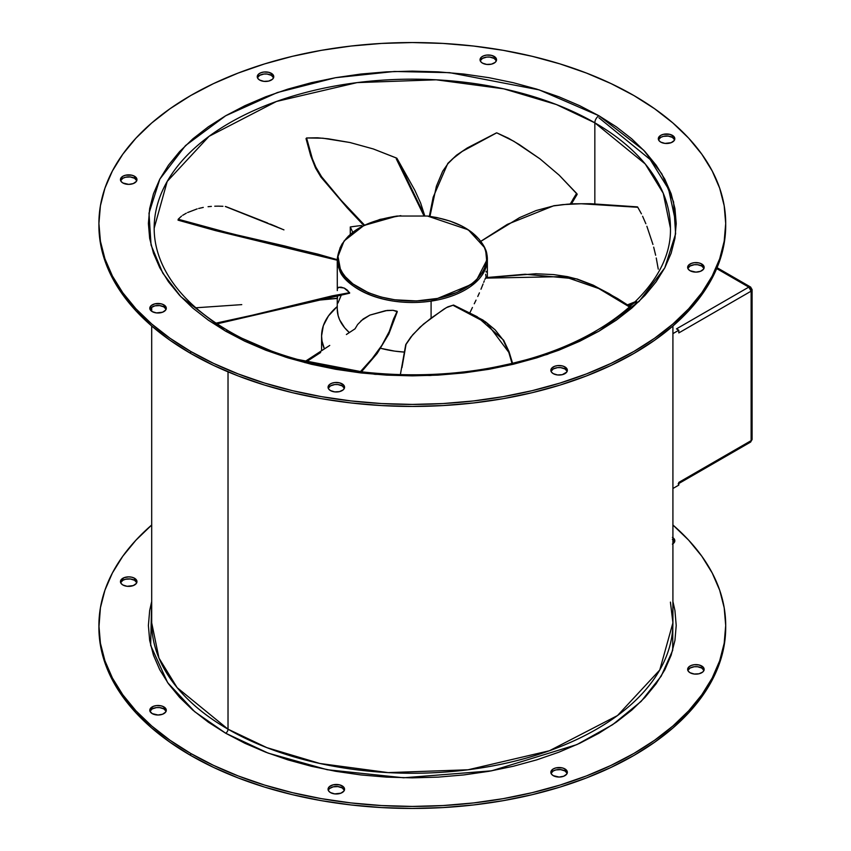 <?xml version="1.0" encoding="UTF-8"?>
<svg xmlns="http://www.w3.org/2000/svg" width="851" height="851" viewBox="0 0 851 851"><rect width="100%" height="100%" fill="white"/><g stroke="black" fill="none" stroke-linecap="round" stroke-linejoin="round"><path stroke-width="1.28" d="M400.832 215.654L379.993 219.398L361.941 226.483L356.824 229.483L348.229 236.28L342.091 243.918L340.028 247.96L338.007 256.289L338.06 260.502L340.304 268.82L342.485 272.841L345.325 276.724L352.91 283.915L368.462 292.755L381.025 297.02L394.79 299.797L416.522 300.935L437.893 298.382L457.061 292.361L472.369 283.383L476.379 279.862L482.517 272.224L484.581 268.182L486.602 259.853L485.783 251.449L484.304 247.322A1.649 1.308 -24.1 0 1 484.964 248.311A1.649 1.308 155.9 0 0 484.304 247.322C492.644 259.044 483.964 291.116 430.925 299.637C377.387 307.03 342.857 281.415 340.304 268.82A1.649 1.308 155.9 0 0 339.645 270.012C342.219 282.723 377.067 308.573 431.095 301.116L475.124 282.872L487.357 259.161A75.048 43.327 180 0 1 431.095 301.116L431.095 318.136L446.371 307.636L453.562 305.052L474.752 315.572L485.495 321.816L495.154 329.869L503.047 339.847L508.6 351.665L512.004 363.345L508.866 352.42L487.049 323.284L453.551 305.573L487.049 323.284L508.866 352.42L503.047 339.847L495.154 329.869L482.974 320.072L453.562 305.052L447.817 306.86L443.796 309.2L423.532 324.05L412.778 334.709L405.746 344.804M481.953 243.024L484.964 248.311A75.048 43.327 180 0 1 487.357 259.161L484.868 247.875C475.9 230.781 456.764 220.175 427.479 216.037L468.273 229.802L484.304 247.322L479.283 239.418L471.699 232.227L461.816 226.036L450.041 221.079L436.818 217.537L427.479 216.037L397.13 216.037L363.866 225.494L344.091 240.971L337.996 256.428L340.304 268.82A1.649 1.308 -24.1 0 0 339.645 270.012A75.048 43.327 180 0 1 337.251 259.161L339.645 270.012A75.048 43.327 180 0 0 431.095 301.116L431.095 318.136L420.032 327.167L410.884 337.007L406.108 343.995L404.693 352.101L405.767 344.581L404.331 352.612L405.767 344.581M485.698 277.798L535.864 273.756L553.799 274.607L567.511 276.649L576.372 278.915L594.221 285.819L609.061 293.595L629.931 306.754L609.061 293.595L594.221 285.819L576.372 278.915L567.511 276.649L553.799 274.607L535.864 273.756L485.698 277.798M485.368 278.415L484.868 279.49L485.368 278.415M484.304 280.841L483.708 282.351L484.304 280.841M483.07 283.989L480.975 289.234L483.07 283.989M479.421 292.84L477.773 296.478L479.421 292.84M476.039 300.116L474.252 303.775L476.039 300.116M472.443 307.477L470.624 311.232L472.443 307.477M469.784 313.008L470.624 311.232L469.784 313.008M306.541 137.968L322.891 138.202L349.974 142.521L373.323 148.957L396.258 157.935L424.266 215.697L396.779 158.18L424.649 215.728L396.779 158.18L373.323 148.957L349.974 142.521L328.273 138.809L317.519 137.788L306.541 137.968M687.81 670.46L690.065 668.024L694.288 666.716L697.512 666.716L701.735 668.024L701.735 666.003A8.244 4.766 180 0 1 704.149 669.365A8.244 4.766 180 0 1 699.054 673.769A8.244 4.766 180 0 1 690.065 672.737L694.288 674.035L699.054 673.769L702.756 672.013L703.99 670.29L703.99 668.439L702.756 666.716L699.054 664.971L694.288 664.695L691.32 665.408L689.044 666.716L687.651 669.365L688.278 671.184L690.065 672.737A8.244 4.766 180 0 1 687.651 669.365A8.244 4.766 180 0 1 692.746 664.971A8.244 4.766 180 0 1 701.735 666.003L701.735 668.024A8.244 4.766 0 0 0 693.576 666.822A8.244 4.766 0 0 0 687.842 670.375M551.012 773.389L553.267 770.942L555.948 769.91L560.713 769.644L564.936 770.942L564.936 768.921A8.244 4.766 180 0 1 567.351 772.293A8.244 4.766 180 0 1 562.256 776.686A8.244 4.766 180 0 1 553.267 775.655L559.107 777.059L563.681 776.25L566.723 774.112L567.192 771.368L564.936 768.921L562.256 767.889L555.948 767.889L553.267 768.921L551.012 771.368L551.48 774.112L553.267 775.655A8.244 4.766 180 0 1 550.852 772.293A8.244 4.766 180 0 1 555.948 767.889A8.244 4.766 180 0 1 564.936 768.921L564.936 770.942A8.244 4.766 0 0 0 556.777 769.74A8.244 4.766 0 0 0 551.044 773.304M328.231 790.313L329.454 788.6L333.156 786.845L337.921 786.579L342.145 787.877L342.145 785.856A8.244 4.766 180 0 1 344.559 789.228A8.244 4.766 180 0 1 339.475 793.621A8.244 4.766 180 0 1 330.486 792.589L334.709 793.898L340.9 793.185L343.932 791.047L344.4 788.303L343.176 786.579L339.475 784.824L333.156 784.824L329.454 786.579L328.231 788.303L328.699 791.047L330.486 792.589A8.244 4.766 180 0 1 328.071 789.228A8.244 4.766 180 0 1 333.156 784.824A8.244 4.766 180 0 1 342.145 785.856L342.145 787.877A8.244 4.766 0 0 0 333.986 786.675A8.244 4.766 0 0 0 328.252 790.239M149.946 711.34L152.212 708.904L156.435 707.596L159.648 707.596L163.871 708.904L163.871 706.883A8.244 4.766 180 0 1 166.285 710.245A8.244 4.766 180 0 1 161.201 714.649A8.244 4.766 180 0 1 152.212 713.617L158.041 715.01L162.626 714.212L165.658 712.074L166.126 709.319L163.871 706.883L161.201 705.851L156.435 705.575L153.457 706.287L149.946 709.319L149.946 711.181L152.212 713.617A8.244 4.766 180 0 1 149.797 710.245A8.244 4.766 180 0 1 154.882 705.851A8.244 4.766 180 0 1 163.871 706.883L163.871 708.904A8.244 4.766 0 0 0 155.712 707.702A8.244 4.766 0 0 0 149.978 711.255M120.619 582.712L122.874 580.276L125.554 579.244L130.32 578.978L134.543 580.276L134.543 578.255A8.244 4.766 180 0 1 136.958 581.627A8.244 4.766 180 0 1 131.862 586.02A8.244 4.766 180 0 1 122.874 584.988L127.097 586.296L133.288 585.584L136.33 583.446L136.798 580.69L134.543 578.255L131.862 577.223L128.714 576.861L124.129 577.659L120.619 580.69L121.087 583.446L122.874 584.988A8.244 4.766 180 0 1 120.459 581.627A8.244 4.766 180 0 1 125.554 577.223A8.244 4.766 180 0 1 134.543 578.255L134.543 580.276A8.244 4.766 0 0 0 126.384 579.074A8.244 4.766 0 0 0 120.651 582.637M658.483 139.819L660.738 137.383L663.408 136.351L668.173 136.086L672.396 137.383L672.396 135.362A8.244 4.766 180 0 1 674.811 138.734A8.244 4.766 180 0 1 669.726 143.128A8.244 4.766 180 0 1 660.738 142.096L664.961 143.404L671.152 142.691L674.183 140.553L674.662 137.798L673.428 136.086L669.726 134.33L663.408 134.33L660.738 135.362L658.483 137.798L658.951 140.553L660.738 142.096A8.244 4.766 180 0 1 658.323 138.734A8.244 4.766 180 0 1 663.408 134.33A8.244 4.766 180 0 1 672.396 135.362L672.396 137.383A8.244 4.766 0 0 0 664.248 136.181A8.244 4.766 0 0 0 658.514 139.745M687.81 268.448L690.065 266.012L694.288 264.704L697.512 264.704L701.735 266.012L701.735 263.991A8.244 4.766 180 0 1 704.149 267.352A8.244 4.766 180 0 1 699.054 271.756A8.244 4.766 180 0 1 690.065 270.724L695.895 272.118L700.479 271.32L703.522 269.182L703.99 266.427L701.735 263.991L699.054 262.959L694.288 262.682L691.32 263.395L688.278 265.533L687.651 267.352L688.278 269.182L690.065 270.724A8.244 4.766 180 0 1 687.651 267.352A8.244 4.766 180 0 1 692.746 262.959A8.244 4.766 180 0 1 701.735 263.991L701.735 266.012A8.244 4.766 0 0 0 693.576 264.81A8.244 4.766 0 0 0 687.842 268.363M551.012 371.376L553.267 368.94L557.49 367.632L560.713 367.632L564.936 368.94L564.936 366.919A8.244 4.766 180 0 1 567.351 370.281A8.244 4.766 180 0 1 562.256 374.685A8.244 4.766 180 0 1 553.267 373.653L557.49 374.951L562.256 374.685L566.723 372.11L567.192 369.355L564.936 366.919L562.256 365.887L557.49 365.611L554.522 366.324L551.48 368.462L550.852 370.281L551.48 372.11L553.267 373.653A8.244 4.766 180 0 1 550.852 370.281A8.244 4.766 180 0 1 555.948 365.887A8.244 4.766 180 0 1 564.936 366.919L564.936 368.94A8.244 4.766 0 0 0 556.777 367.738A8.244 4.766 0 0 0 551.044 371.291M328.231 388.311L330.486 385.875L334.709 384.567L337.921 384.567L342.145 385.875L342.145 383.854A8.244 4.766 180 0 1 344.559 387.216A8.244 4.766 180 0 1 339.475 391.62A8.244 4.766 180 0 1 330.486 390.588L334.709 391.885L339.475 391.62L343.176 389.864L344.4 388.152L344.4 386.29L343.176 384.578L339.475 382.822L334.709 382.546L331.73 383.258L329.454 384.578L328.071 387.216L328.699 389.035L330.486 390.588A8.244 4.766 180 0 1 328.071 387.216A8.244 4.766 180 0 1 333.156 382.822A8.244 4.766 180 0 1 342.145 383.854L342.145 385.875A8.244 4.766 0 0 0 333.986 384.673A8.244 4.766 0 0 0 328.252 388.226M149.946 309.328L151.18 307.615L154.882 305.86L159.648 305.594L163.871 306.892L163.871 304.871A8.244 4.766 180 0 1 166.285 308.243A8.244 4.766 180 0 1 161.201 312.636A8.244 4.766 180 0 1 152.212 311.604L156.435 312.913L162.626 312.2L165.658 310.062L166.126 307.307L163.871 304.871L161.201 303.839L154.882 303.839L151.18 305.594L149.946 307.307L149.946 309.168L152.212 311.604A8.244 4.766 180 0 1 149.797 308.243A8.244 4.766 180 0 1 154.882 303.839A8.244 4.766 180 0 1 163.871 304.871L163.871 306.892A8.244 4.766 0 0 0 155.712 305.69A8.244 4.766 0 0 0 149.978 309.253M120.619 180.71L122.874 178.263L125.554 177.231L130.32 176.965L134.543 178.263L134.543 176.242A8.244 4.766 180 0 1 136.958 179.614A8.244 4.766 180 0 1 131.862 184.007A8.244 4.766 180 0 1 122.874 182.976L128.714 184.38L133.288 183.571L136.33 181.433L136.798 178.689L134.543 176.242L131.862 175.21L125.554 175.21L122.874 176.242L120.619 178.689L121.087 181.433L122.874 182.976A8.244 4.766 180 0 1 120.459 179.614A8.244 4.766 180 0 1 125.554 175.21A8.244 4.766 180 0 1 134.543 176.242L134.543 178.263A8.244 4.766 0 0 0 126.384 177.061A8.244 4.766 0 0 0 120.651 180.625M257.417 77.781L259.672 75.345L263.895 74.037L267.118 74.037L271.341 75.345L271.341 73.324A8.244 4.766 180 0 1 273.756 76.686A8.244 4.766 180 0 1 268.661 81.09A8.244 4.766 180 0 1 259.672 80.058L263.895 81.356L268.661 81.09L272.363 79.334L273.596 77.611L273.596 75.76L272.363 74.037L268.661 72.292L263.895 72.016L260.927 72.729L258.651 74.037L257.257 76.686L257.885 78.505L259.672 80.058A8.244 4.766 180 0 1 257.257 76.686A8.244 4.766 180 0 1 262.353 72.292A8.244 4.766 180 0 1 271.341 73.324L271.341 75.345A8.244 4.766 0 0 0 263.182 74.143A8.244 4.766 0 0 0 257.449 77.696M480.209 60.846L482.464 58.411L486.687 57.102L489.899 57.102L494.123 58.411L494.123 56.389A8.244 4.766 180 0 1 496.537 59.751A8.244 4.766 180 0 1 491.452 64.155A8.244 4.766 180 0 1 482.464 63.123L486.687 64.421L491.452 64.155L495.154 62.4L496.378 60.687L496.378 58.825L495.154 57.113L491.452 55.358L486.687 55.081L483.708 55.794L481.432 57.113L480.049 59.751L480.677 61.58L482.464 63.123A8.244 4.766 180 0 1 480.049 59.751A8.244 4.766 180 0 1 485.134 55.358A8.244 4.766 180 0 1 494.123 56.389L494.123 58.411A8.244 4.766 0 0 0 485.964 57.208A8.244 4.766 0 0 0 480.23 60.761M190.698 351.431L190.698 353.442A313.391 180.933 0 0 0 532.237 392.673A313.391 180.933 0 0 0 725.701 225.504L724.19 243.237L719.68 260.8L712.202 278.032L701.841 294.744L688.693 310.796L672.886 326.029L654.557 340.294L633.91 353.442L611.114 365.366L586.413 375.951L560.032 385.077L532.237 392.673L503.281 398.651L473.443 402.959L443.02 405.565L412.31 406.438L381.588 405.565L351.165 402.959L321.327 398.651L292.372 392.673L264.576 385.077L238.195 375.951L213.495 365.366L190.698 353.442L190.698 351.431L170.051 338.272L151.733 324.008L135.915 308.775L122.767 292.723L112.406 276.011L104.928 258.789L100.418 241.216L98.907 223.483L100.418 205.751L104.928 188.188L112.406 170.966L122.767 154.244L135.915 138.192L151.733 122.959L170.051 108.705L190.698 95.546L213.495 83.621L238.195 73.048L264.576 63.91L292.372 56.326L321.327 50.337L351.165 46.028L381.588 43.422L412.31 42.55L443.02 43.422L473.443 46.028L503.281 50.337L532.237 56.326L560.032 63.91L586.413 73.048L611.114 83.621L633.91 95.546A313.391 180.933 180 0 1 725.701 223.483A313.391 180.933 180 0 1 532.237 390.652A313.391 180.933 180 0 1 190.698 351.431A313.391 180.933 180 0 1 98.907 223.483A313.391 180.933 180 0 1 292.372 56.326A313.391 180.933 180 0 1 633.91 95.546L654.557 108.705L672.886 122.959L688.693 138.192L701.841 154.244L712.202 170.966L719.68 188.188L724.19 205.751L725.701 223.483L724.19 241.216L719.68 258.789L712.202 276.011L701.841 292.723L688.693 308.775L672.886 324.008L654.557 338.272L633.91 351.431L611.114 363.356L586.413 373.929L560.032 383.056L532.237 390.652L503.281 396.63L473.443 400.949L443.02 403.555L412.31 404.416L381.588 403.555L351.165 400.949L321.327 396.63L292.372 390.652L264.576 383.056L238.195 373.929L213.495 363.356L190.698 351.431M151.691 325.997L151.691 622.804L158.956 658.068L177.136 687.64L228.025 729.19L228.025 371.855L228.025 729.19A260.608 150.467 0 0 0 512.036 761.805A260.608 150.467 0 0 0 672.918 622.804L670.439 602.114M151.691 622.804A260.608 150.467 0 0 0 228.025 729.19A3.298 1.904 -60 0 1 225.696 733.232L194.698 711.702L167.647 682.619L150.659 645.398L151.691 601.476L149.67 610.561L148.393 625.496L149.67 640.431L153.467 655.217L159.754 669.726L168.487 683.8L179.561 697.32L192.869 710.149L208.304 722.159L225.696 733.232L244.886 743.274L265.682 752.178L287.893 759.869L311.306 766.262L335.698 771.304L360.813 774.931L386.439 777.123L412.31 777.857L438.169 777.123L463.795 774.931L488.91 771.304L513.302 766.262L536.715 759.869L558.926 752.178L579.722 743.274L598.913 733.232L616.305 722.159L631.74 710.149L645.047 697.32L656.121 683.8L664.854 669.726L671.141 655.217L674.939 640.431L676.215 625.496L674.939 610.561L672.918 601.476L672.705 650.26L661.216 676.13L641.133 701.405L612.646 724.669L576.882 744.604L491.591 770.825L403.608 777.782L327.263 769.73L268.182 753.135L225.696 733.232A3.298 1.904 120 0 0 228.025 729.19L266.863 747.646L319.923 763.496L388.162 772.612L468.05 769.783L549.459 750.742L617.507 715.553L659.759 670.014L672.918 622.804L670.439 602.38M672.918 525.003A313.391 180.933 180 0 1 725.701 625.496A313.391 180.933 180 0 1 532.237 792.653A313.391 180.933 180 0 1 190.698 753.433L190.698 755.454A313.391 180.933 0 0 0 532.237 794.674A313.391 180.933 0 0 0 725.701 627.517L724.19 645.249L719.68 662.812L712.202 680.034L701.841 696.756L688.693 712.808L672.886 728.041L654.557 742.295L633.91 755.454L611.114 767.379L586.413 777.952L560.032 787.09L532.237 794.674L503.281 800.663L473.443 804.972L443.02 807.578L412.31 808.45L381.588 807.578L351.165 804.972L321.327 800.663L292.372 794.674L264.576 787.09L238.195 777.952L213.495 767.379L190.698 755.454L190.698 753.433A313.391 180.933 180 0 1 98.907 625.496A313.391 180.933 180 0 1 151.691 525.003M154.169 228.196L167.2 181.433L209.048 136.33L276.458 101.471L357.09 82.611L436.223 79.803L503.803 88.844L556.373 104.535L594.838 122.821L594.838 203.942L594.838 122.821L645.239 163.966L663.248 193.273L670.439 228.196C672.216 285.851 603.731 344.261 504.686 365.015C411.48 386.205 298.105 372.089 228.579 330.943A5.776 3.33 120 0 0 225.696 331.22L285.404 357.08L374.983 374.323L430.202 375.504L489.144 369.249L547.236 354.431L598.913 331.22L639.112 301.392L664.78 267.852L675.609 233.812L673.567 201.942L661.823 173.849L643.707 150.223L598.913 115.747A5.776 3.33 120 0 0 594.838 122.821A5.776 3.33 -60 0 1 598.913 115.747L579.722 105.705L558.926 96.801L536.715 89.11L513.302 82.717L488.91 77.675L463.795 74.048L438.169 71.856L412.31 71.122L386.439 71.856L360.813 74.048L335.698 77.675L311.306 82.717L287.893 89.11L265.682 96.801L244.886 105.705L225.696 115.747L208.304 126.82L192.869 138.83L179.561 151.659L168.487 165.179L159.754 179.253L153.467 193.762L149.67 208.548L148.393 223.483L149.67 238.418L153.467 253.215L159.754 267.714L168.487 281.798L179.561 295.308L192.869 308.136L208.304 320.146L225.696 331.22L244.886 341.262L265.682 350.176L287.893 357.856L311.306 364.249L335.698 369.291L360.813 372.929L386.439 375.121L412.31 375.855L438.169 375.121L463.795 372.929L488.91 369.291L513.302 364.249L536.715 357.856L558.926 350.176L579.722 341.262L598.913 331.22L616.305 320.146L631.74 308.136L645.047 295.308L656.121 281.798L664.854 267.714L671.141 253.215L674.939 238.418L676.215 223.483L674.939 208.548L671.141 193.762L664.854 179.253L656.121 165.179L645.047 151.659L631.74 138.83L616.305 126.82L598.913 115.747L539.204 89.887L449.626 72.654L394.407 71.473L335.464 77.718L277.373 92.536L225.696 115.747L185.497 145.585L159.828 179.125L148.999 213.154L151.053 245.035L162.786 273.118L180.901 296.744L225.696 331.22A5.776 3.33 -60 0 1 228.579 330.943C196.624 312.243 174.742 290.563 162.956 265.906C157.095 253.492 154.169 240.918 154.169 228.196A258.14 149.031 180 0 1 313.519 90.514A258.14 149.031 180 0 1 594.838 122.821A258.14 149.031 180 0 1 670.439 228.196M350.282 226.962L350.282 234.291L350.282 226.962L352.761 232.291L350.282 226.962A258.14 149.031 0 0 1 361.558 225.504A258.14 149.031 0 0 0 350.282 226.962M717.063 267.693L750.444 286.957L748.784 287.117A3.298 1.904 -60 0 1 750.444 286.957A3.298 1.904 -60 0 1 751.125 288.468A3.298 1.904 180 0 1 752.093 289.819A3.298 1.904 180 0 1 751.125 291.159A3.298 1.904 -120 0 0 748.784 287.117L716.68 268.586L748.784 287.117L676.481 328.869L678.811 330.22L672.918 333.624L678.811 330.22L678.811 332.911L751.125 291.159L751.125 440.648L678.811 482.4L678.811 485.091L672.918 488.495L678.811 485.091L678.811 482.4A3.298 1.904 60 0 1 678.13 483.911L750.444 442.158A3.298 1.904 -120 0 0 751.125 440.648L678.768 482.9M750.444 442.158L752.093 439.307L752.093 289.819L751.125 291.159L748.784 287.117L676.481 328.869L678.811 330.22L678.811 332.911L751.125 291.159L751.125 440.648A3.298 1.904 0 0 0 752.093 439.307L750.444 442.158L748.784 441.999M361.994 226.43L361.558 225.504L361.994 226.43M98.907 627.517L100.418 645.249L104.928 662.812L112.406 680.034L122.767 696.756L135.915 712.808L151.733 728.041L170.051 742.295L190.698 755.454A313.391 180.933 0 0 1 98.907 627.517L100.418 607.763L104.928 590.2L112.406 572.968L122.767 556.256L135.915 540.204L151.733 524.971M672.396 539.396L674.662 541.832M703.958 670.375A8.244 4.766 0 0 0 701.735 668.024L703.99 670.46M567.16 773.304A8.244 4.766 0 0 0 564.936 770.942L567.192 773.389M344.378 790.239A8.244 4.766 0 0 0 342.145 787.877L344.4 790.313M166.105 711.255A8.244 4.766 0 0 0 163.871 708.904L166.126 711.34M136.766 582.637A8.244 4.766 0 0 0 134.543 580.276L136.798 582.712M672.886 524.971L688.693 540.204L701.841 556.256L712.202 572.968L719.68 590.2L724.19 607.763L725.701 625.496L724.19 643.228L719.68 660.791L712.202 678.013L701.841 694.735L688.693 710.787L672.886 726.02L654.557 740.274L633.91 753.433L611.114 765.357L586.413 775.942L560.032 785.069L532.237 792.653L503.281 798.642L473.443 802.95L443.02 805.557L412.31 806.429L381.588 805.557L351.165 802.95L321.327 798.642L292.372 792.653L264.576 785.069L238.195 775.942L213.495 765.357L190.698 753.433L170.051 740.274L151.733 726.02L135.915 710.787L122.767 694.735L112.406 678.013L104.928 660.791L100.418 643.228L98.907 625.496M672.396 544.108L674.183 542.566L674.811 540.736L674.183 538.917L672.396 537.375M676.205 224.494L668.588 189.135L650.153 159.488L598.913 117.768M98.907 225.504L100.418 243.237L104.928 260.8L112.406 278.032L122.767 294.744L135.915 310.796L151.733 326.029L170.051 340.294L190.698 353.442A313.391 180.933 0 0 1 98.907 225.504L98.907 223.483M674.63 139.745A8.244 4.766 0 0 0 672.396 137.383L674.662 139.819M703.958 268.363A8.244 4.766 0 0 0 701.735 266.012L703.99 268.448M567.16 371.291A8.244 4.766 0 0 0 564.936 368.94L567.192 371.376M344.378 388.226A8.244 4.766 0 0 0 342.145 385.875L344.4 388.311M166.105 309.253A8.244 4.766 0 0 0 163.871 306.892L166.126 309.328M136.766 180.625A8.244 4.766 0 0 0 134.543 178.263L136.798 180.71M273.565 77.696A8.244 4.766 0 0 0 271.341 75.345L273.596 77.781M496.356 60.761A8.244 4.766 0 0 0 494.123 58.411L496.378 60.846M674.63 541.747A8.244 4.766 0 0 0 672.918 539.715M672.918 537.704A8.244 4.766 180 0 1 674.811 540.736A8.244 4.766 180 0 1 672.918 543.778M634.272 302.754L636.814 301.743M401.523 368.355L404.331 352.612L401.523 368.355M576.882 194.496L571.042 203.846L576.978 193.847L576.595 193.39L572.691 199.762M423.872 215.654L396.289 158.86L423.872 215.654M225.76 206.57L281.33 228.738M337.517 298.265L316.88 300.318L337.485 298.382M635.325 301.733L627.432 304.871L635.325 301.733M637.367 207.091L581.222 203.74L562.681 204.612L553.586 205.889L536.087 210.569L519.578 217.622L480.687 241.439L519.578 217.622L536.087 210.569L553.586 205.889L567.277 204.208L581.222 203.74L637.388 207.261M480.911 241.237L507.366 224.356L553.905 205.697L571.574 203.814L590.488 203.708L637.41 206.878M658.259 269.15L656.249 258.002L658.259 269.15M655.653 255.247L653.674 247.13L655.653 255.247M652.94 244.45L646.866 226.26L652.94 244.45M645.856 223.728L642.601 216.26L645.856 223.728M641.441 213.856L637.633 207.016L641.441 213.856M636.335 302.243L628.283 305.413M629.612 307.041L598.785 288.542L564.309 276.586L485.804 278.128L564.309 276.586L598.785 288.542L629.612 307.041M401.959 367.643L404.693 352.101L401.959 367.643M304.956 362.675L320.401 352.644M320.657 352.484L306.349 361.792M346.378 334.517L355.037 328.826L357.643 324.497L363.186 318.965L369.887 315.104L360.962 320.827M305.105 361.462L329.741 345.432L305.105 361.462M397.13 311.806L393.758 318.476L389.279 331.465L381.929 345.24L372.291 358.441L360.303 371.77L372.291 358.441L381.929 345.24L389.279 331.465L393.332 319.593L397.151 311.296L393.077 310.317L385.439 310.7L369.887 315.104L387.237 310.424L393.077 310.317L397.268 311.721M496.527 132.862L462.242 151.404L452.317 159.084L448.041 163.562L442.68 171.232L436.403 186.209L429.946 216.356L436.403 186.209L442.68 171.232L448.041 163.562L454.647 157.02L462.242 151.404L496.303 133.043M570.351 203.878L576.595 193.39L559.203 175.2L540.002 158.871L519.291 144.574L508.398 138.202L496.878 132.905L513.898 141.309L540.002 158.871L559.203 175.2L577.148 194.166M364.558 225.143L341.304 200.496L321.561 176.71L315.859 167.094L312.338 158.69L306.583 137.968L312.338 158.69L315.859 167.094L321.561 176.71L341.304 200.496L364.558 225.143M283.947 229.876L225.324 206.495L283.628 229.738M178.114 220.143L178.21 219.228L231.355 233.685L317.88 254.13L337.251 259.683L284.702 245.971L230.834 233.557L178.21 219.228L178.05 220.154L337.251 260.215M222.93 206.293L218.218 206.144L222.93 206.293M214.76 206.208L218.218 206.144L214.76 206.208M208.069 206.708L211.378 206.399L208.069 206.708M203.272 207.41L198.655 208.495L203.272 207.41M197.177 208.889L187.571 212.559L197.177 208.889M186.305 213.197L182.699 215.292L186.305 213.197M181.55 216.111L178.21 219.228L181.55 216.111M195.847 307.785L241.758 304.626M217.058 323.837L349.644 293.18L332.124 295.882L252.704 315.125L215.218 323.316L252.119 315.264L332.124 295.882L349.612 292.68L344.102 288.021L338.538 287.308L341.102 287.149L344.591 288.244L347.442 290.234L349.644 293.18L217.079 323.848M337.464 298.233L317.763 300.116L337.464 298.233L337.251 295.85M485.219 266.523L485.602 268.48M486.07 271.341L486.176 272.097M486.187 277.575L485.676 274.299M337.379 295.223L337.507 297.244M337.251 295.797L337.251 309.009A75.048 43.327 0 0 0 349.335 332.571L344.708 327.826L339.645 319.859L338.155 315.689L337.251 308.956M380.78 348.325A75.048 43.327 0 0 0 404.406 352.091L394.63 351.112L380.737 348.314M337.666 288.489L338.538 287.308M397.13 216.037C360.058 221.866 340.102 236.238 337.251 259.161L337.294 290.595M337.985 302.977L341.453 294.723M396.609 311.934A16.499 9.521 180 0 1 396.162 310.977L396.332 311.392M321.582 335.943A90.717 52.379 180 0 0 324.412 348.899L322.018 341.07L321.582 335.943L323.327 325.72L328.486 315.902L337.251 306.52A90.717 52.379 180 0 0 321.582 335.943L321.582 350.729M678.811 332.911L678.768 332.358M487.357 259.161L487.357 277.479M725.701 223.483L725.701 225.504M672.918 325.997L672.918 622.804M725.701 625.496L725.701 627.517M750.444 286.957L752.093 289.819M151.691 307.222L151.691 311.285M628.612 305.626L633.123 303.839M405.736 344.666L400.374 374.631M571.489 203.814L577.116 194.422M424.734 215.739L420.671 203.155L414.873 190.358L396.97 158.36M225.706 206.538L267.586 222.994M270.288 224.09L277.16 226.951M337.251 298.424L316.785 300.339M631.144 307.243L617.464 298.478L593.264 285.181L576.978 278.947L525.088 274.235L485.804 277.617M512.547 363.207L509.026 351.644L503.643 340.198L477.145 316.7L453.594 305.073M361.398 371.898L377.121 353.505L388.843 333.975L397.3 311.668M496.42 132.905L467.252 147.968L456.551 155.169L447.817 163.392L433.18 197.177L429.351 216.282M306.02 138.596L310.679 155.701L315.54 168.041L320.901 177.04L347.251 207.899L363.813 225.504M178.061 220.164L215.505 230.61L337.251 260.225"/></g></svg>
